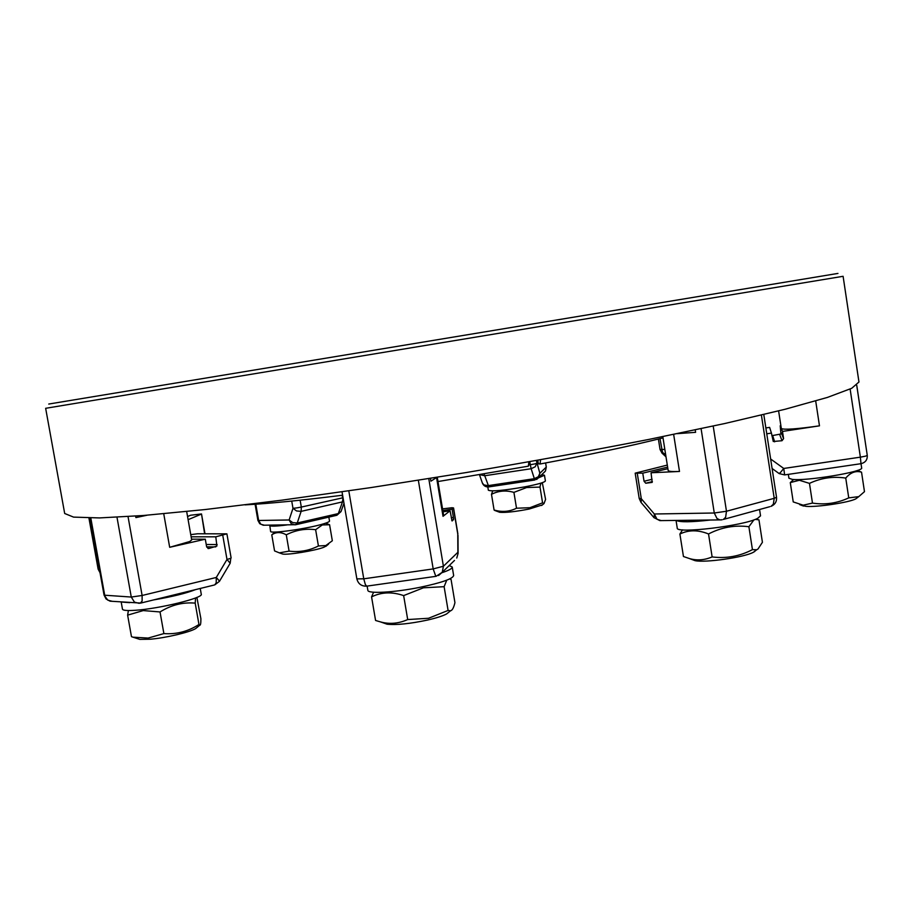 <?xml version="1.0" encoding="UTF-8"?>
<svg xmlns="http://www.w3.org/2000/svg" width="913" height="913" viewBox="0 0 913 913"><rect width="100%" height="100%" fill="white"/><g stroke="black" fill="none" stroke-linecap="round" stroke-linejoin="round"><path stroke-width="1.37" d="M537.78 460.278L538.362 463.804L540.04 464.009L540.553 459.787M663.009 437.898C630.678 445.989 589.684 454.685 540.04 464.009M528.878 461.852L528.376 466.166L437.989 481.55M342.603 495.211C301.701 500.358 269.175 503.588 245.026 504.878M858.962 381.999L851.726 388.287L827.429 397.417L785.043 409.275L724.842 423.506L648.789 439.438C591.282 450.657 530.339 461.704 465.938 472.592L370.975 487.576L282.174 500.13L205.037 509.557L143.467 515.491L99.517 517.922L73.565 517.112L64.686 513.494L45.65 408.305L843.098 276.297L858.962 381.999M443.033 511.828L450.063 510.778L452.083 520.992L453.635 519.041L452.106 509.169L442.816 510.55M452.106 509.169L453.556 507.948L452.003 507.731L442.543 508.883M430.445 478.366L430.913 481.174L436.905 477.339M437.27 477.282L443.627 515.389L443.022 516.313L450.063 510.778M389.258 582.962L413.669 579.493M367.129 586.1L367.848 590.289C367.597 593.952 394.222 592.537 419.752 587.356C441.413 582.791 452.711 578.865 453.658 575.555L452.232 567.041L449.31 565.535M373.588 592.229L371.568 596.885C381.337 592.046 392.031 591.624 403.649 595.596L423.415 587.812L444.117 586.682L446.742 580.177M442.018 572.691C448.956 570.374 452.357 568.491 452.232 567.041M449.698 578.922L451.068 579.458L454.936 602.648C453.727 607.738 452.266 610.443 450.531 610.786L448.089 610.443L428.539 618.272L407.7 619.562C398.582 623.625 389.52 624.412 380.516 621.913L376.03 620.612M449.116 611.927L446.617 613.935C442.782 615.967 436.448 617.998 427.626 620.041C409.948 623.784 396.447 625.165 387.101 624.207L384.076 623.145M444.117 586.682L448.089 610.443M371.568 596.885L375.574 620.463M403.649 595.596L407.7 619.562M673.657 434.417L679.489 471.462L651.06 472.774L652.179 482.395L645.753 483.239L644.053 481.265L642.763 473.151L635.197 473.151L667.3 465.082M695.227 429.909L695.603 432.328L677.355 433.652M667.631 467.125L642.763 473.151M651.06 472.774L667.871 468.677M679.489 471.462C672.208 471.77 668.43 471.428 668.145 470.423L662.815 436.619M738.012 515.423L754.275 510.96M676.316 520.421C679.854 522.327 691.187 522.202 710.291 520.033M676.042 520.433L677.241 528.034C675.472 534.002 743.479 525.945 757.63 518.379L760.54 515.834L759.559 509.511M682.559 529.848L679.9 534.025C688.596 529.791 698.137 529.768 708.534 533.968C721.35 527.303 734.805 524.884 748.888 526.733L753.933 519.862M679.9 534.025L683.449 556.519L689.361 558.528C696.745 560.753 704.334 560.217 712.129 556.919C726.257 558.722 739.701 556.302 752.438 549.637L756.729 549.752L757.973 549.044L762.423 542.288L758.965 519.874L755.325 519.36M754.8 551.418L753.419 552.251C744.54 557.329 704.859 563.001 694.998 560.639L692.408 559.669M708.534 533.968L712.129 556.919M748.888 526.733L752.438 549.637M815.697 400.978L819.475 425.835L782.487 431.427L783.582 438.639L782.019 440.717L773.277 441.493L771.439 433.093L766.76 433.801M782.487 431.427L780.204 425.778L780.935 433.995L771.839 435.684M765.859 427.946L769.613 427.387L771.439 433.093M819.475 425.835C796.855 429.042 784.141 429.955 781.323 428.539L778.606 410.907M803.954 472.067L847.561 465.664M788.341 474.361L788.923 478.207L792.21 479.359C806.019 481.356 864.349 471.701 861.644 467.878L861.016 463.69M780.866 425.675L780.204 425.778M793.671 479.473L790.281 482.589L799.366 480.272L809.466 483.376C820.958 477.956 833.055 476.187 845.746 478.081C850.551 472.443 855.812 470.48 861.541 472.181L857.387 470.446M809.466 483.376L812.479 503.086L803.178 505.197L793.237 501.922L790.281 482.589M861.541 472.181L864.474 491.662L858.756 496.638L848.748 497.882C837.164 503.28 825.078 505.015 812.479 503.086M857.204 497.802L855.846 498.818C849.649 502.412 817.146 507.331 806.065 506.361L801.922 505.46M845.746 478.081L848.748 497.882M538.727 477.761L544.468 475.239L541.9 474.623M487.816 486.971L488.352 490.224C491.571 491.639 503.634 490.532 524.553 486.914C537.825 484.335 544.776 482.338 545.392 480.934L544.468 475.239M492.723 490.897L491.491 494.321C498.407 490.76 505.882 490.098 513.916 492.369L526.641 487.531L540.005 487.086C540.519 483.65 541.329 482.384 542.425 483.308L545.586 499.411L544.011 503.577L542.573 502.846L529.939 507.708L516.518 508.221C509.431 511.737 501.956 512.341 494.081 510.002L495.474 510.721M540.005 487.086L542.573 502.846M513.916 492.369L516.518 508.221M542.322 504.923L529.198 509.032C515.309 511.702 505.494 512.786 499.731 512.296L498.897 511.988M491.491 494.321L494.081 510.002M269.757 525.146L270.602 531.366C269.563 534.139 308.914 528.524 323.853 523.731C327.676 522.556 329.57 521.654 329.513 521.038L328.84 517.112M275.053 532.039L271.777 534.858C276.023 531.845 280.85 531.834 286.283 534.824C295.561 530.099 305.341 528.387 315.624 529.688L322.278 524.964L329.593 524.747L325.599 523.172M269.586 525.511C270.259 526.516 276.046 526.333 286.967 524.941M329.593 524.747L332.332 540.758L325.815 545.563L318.42 545.963C309.176 550.687 299.396 552.411 289.09 551.121L279.344 552.867L274.562 550.916L271.777 534.858M315.624 529.688L318.42 545.963M326.546 545.769L323.853 547.264C315.544 550.596 287.469 555.207 282.631 554.02L281.718 553.7M286.283 534.824L289.09 551.121M204.626 533.751L201.511 513.951L190.634 515.229L187.553 516.518M201.191 514.179L188.112 519.68M191.547 539.172L205.299 539.206L206.669 546.99L208.769 548.53L216.883 546.054L215.799 536.821L226.903 533.843L197.596 533.774L190.749 534.63M215.799 536.821L191.137 536.821M186.674 511.52L191.684 539.971L189.721 541.523L169.681 547.298L205.299 539.206M121.76 602.055L129.749 602.66M121.189 602.021L122.468 609.154C122.878 610.455 127.158 610.831 135.307 610.283C159.193 608.8 203.782 597.832 201.259 594.237L200.244 588.463M135.649 516.085L135.911 517.591L147.187 515.194M128.391 610.535L127.626 615.145L143.215 610.58L160.026 611.95C171.199 604.977 182.92 602.044 195.188 603.128L195.565 597.958M153.475 599.944C172.237 596.725 186.298 593.267 195.644 589.581M196.888 597.41L200.894 618.717C200.917 623.317 200.54 625.473 199.776 625.177L198.966 624.492C188.135 631.465 176.437 634.501 163.883 633.588L148.123 638.073L132.967 637.171M197.379 627.151L195.622 628.601C189.721 632.264 165.732 637.925 150.405 639.214L139.78 639.374L137.612 638.678M195.188 603.128L198.966 624.492M160.026 611.95L163.883 633.588M127.626 615.145L131.461 636.589M48.743 404.048L837.951 273.421M90.809 518.013L104.71 595.219L131.278 597.045L142.12 595.481L128.037 516.61M100.019 572.702L98.136 569.153L99.403 569.29M255.092 504.261L257.9 520.364L258.63 520.478L255.811 504.216M545.586 462.971L546.259 467.102L539.857 473.276L536.353 460.54M546.248 466.988L545.483 470.994L539.058 477.294L539.857 473.276L538.305 476.746L534.265 478.697L488.021 485.648L483.924 484.929L482.349 482.966M850.129 389.064L860.377 457.162L783.753 468.46L770.64 458.999M865.49 456.169L860.377 457.162L860.982 463.69C865.387 462.594 867.487 459.832 867.27 455.404L865.49 456.169M701.093 428.665L714.274 513.003L654.324 513.996L641.303 498.726L637.274 473.402M713.201 426.063L726.474 511.246L714.274 513.003L717.013 518.504L719.889 519.919L722.16 519.771M348.8 490.852L363.762 578.819L356.857 578.876C358.193 583.898 361.468 586.317 366.672 586.157L367.003 586.112M418.348 480.295L433.184 568.913L435.809 576.354L366.672 586.157L365.36 584.56L363.762 578.819L433.184 568.913L443.41 566.243L428.779 478.64M451.239 517.831L453.487 517.488M451.661 520.125L453.499 519.851M453.453 508.119L457.767 534.059L457.881 552.297L443.41 566.243L442.246 572.303L438.571 575.544M457.87 533.865L453.556 507.948M436.574 477.579L443.022 516.313M454.503 560.434L442.246 572.303L436.083 576.32M457.984 535.28L458.098 553.358L456.762 558.048L458.098 553.358M639.214 498.384L641.303 498.726L641.154 502.572M654.153 517.831L654.324 513.996L657.006 519.257L661.16 520.604M644.053 481.265L652.099 479.279M645.753 483.239L652.384 481.596M721.236 519.896L659.848 520.615L653.948 517.603L640.972 502.355L639.203 498.452L635.186 473.208M761.396 415.107L774.224 498.315L776.529 497.265C776.883 501.591 775.046 504.627 771.006 506.373L773.322 504.216L774.224 498.315L726.474 511.246L725.63 517.272L723.347 519.44L769.819 506.692M776.529 497.265L763.793 414.525M780.558 472.375L783.753 468.46L784.632 474.908L779.166 473.596L780.558 472.375M782.019 440.717L779.759 434.691M774.658 441.824L772.706 435.763M783.582 438.639L781.266 432.694M860.925 463.701L784.632 474.908M856.725 385.32L867.27 455.404L856.748 385.309M779.109 473.55L772.101 468.495M664.835 449.424L660.053 449.493M665.486 453.556L663.728 453.658L662.427 451.901L659.973 438.662M665.805 455.564L661.902 453.042M534.619 463.941L536.798 463.268L535.235 466.748L531.161 468.723L530.282 464.751L534.619 463.941M543.954 472.603L545.483 470.994L546.294 467.045L545.632 462.959M536.582 479.485L539.058 477.294L534.687 479.759L531.161 468.723L484.609 475.753L480.01 474.692M529.791 461.693L530.282 464.751L528.513 465.014M484.107 474.007L488.843 486.891M534.984 479.976L488.752 486.914C485.739 487.12 483.616 485.853 482.395 483.091L479.496 474.771M336.532 515.354L341.097 511.326M291.726 501.077L292.982 508.324L289.124 519.976L258.63 520.478L260.856 524.256L264.371 525.203M296.691 507.925L292.982 508.324L296.577 510.96L301.142 511.36L301.313 507.069L296.691 507.925M295.504 524.77L297.239 522.989L338.312 513.585L342.398 502.093L343.037 497.756M294.979 524.849L291.384 523.868L289.124 519.976L292.696 522.601L297.239 522.989L301.142 511.36L343.699 501.614M342.17 495.268L342.603 497.859L301.313 507.069L300.137 500.198M207.993 548.519L208.769 548.53M206.224 544.479L217.157 544.57M206.635 546.819L215.753 546.91M222.749 535.235L226.995 559.464L216.301 577.461L142.12 595.481L142.12 601.039L140.271 603.185M230.795 558.288L226.995 559.464L230.179 563.241L230.795 558.288M163.735 513.757L169.681 547.298M90.159 518.013L104.036 595.002L107.814 600.172L112.333 601.347M116.99 517.26L131.278 597.045L134.462 602.146L139.175 603.345M230.087 563.401L219.542 581.182L216.301 577.461L216.187 582.893L214.738 584.891L219.451 581.33M214.213 585.028L140.773 603.071L110.051 601.176L106.079 598.985L104.036 595.002M342.033 491.833L356.857 578.876M387.101 624.207L380.516 621.913M446.617 613.935L450.531 610.786M753.419 552.251L756.729 549.752M694.998 560.639L689.361 558.528M855.846 498.818L858.756 496.638M803.508 506.064L799.685 504.615M658.399 439.05L660.053 449.527L662.096 453.225L665.999 456.808M541.626 505.482L544.011 503.577M499.731 512.296L494.595 510.401M257.9 520.364L259.737 523.697L263.252 525.226L295.88 524.69L336.908 515.263L340.994 511.611L343.973 503.257M325.804 546.385L328.566 544.114M282.631 554.02L279.344 552.867M98.136 569.153L88.926 518.002M204.991 533.751L201.511 513.951M226.903 533.843L231.126 557.969M139.78 639.374L131.666 636.749M195.622 628.601L199.776 625.177"/></g></svg>
